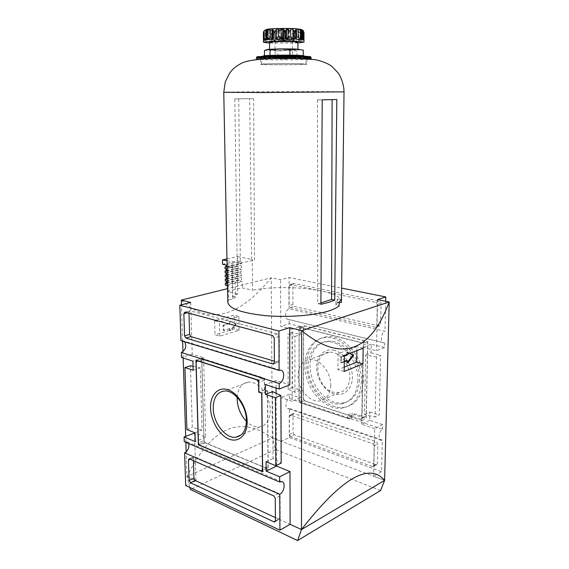 <?xml version="1.0" encoding="UTF-8"?>
<svg xmlns="http://www.w3.org/2000/svg" width="569" height="569" viewBox="0 0 569 569"><rect width="100%" height="100%" fill="white"/><g stroke="black" fill="none" stroke-linecap="round" stroke-linejoin="round"><path stroke-width="0.43" stroke-dasharray="2.85 2.13" d="M229.833 328.711L223.34 330.269L222.991 325.674L223.304 325.155L229.051 323.484L229.712 321.072L235.338 323.903L235.353 324.479L229.983 330.468L229.499 330.248L229.222 328.548L230.089 329.053L229.478 328.882M219.776 336.144L219.463 321.962L238.888 316.414L239.115 330.29L219.776 336.144L214.975 334.778L214.648 320.667L234.072 315.183L238.888 316.414M229.762 328.726L224.022 330.433L223.695 330.098L223.923 325.319L229.67 323.647L229.051 323.484M239.115 330.29L234.321 328.996L214.975 334.778M380.583 490.521L275.439 449.567L272.359 437.931L271.235 277.807L227.351 288.689M384.623 480.385L272.359 437.931C239.713 414.538 211.241 427.419 186.966 476.573L186.177 451.843M185.871 442.383L185.679 436.316M183.168 358.015L182.962 351.649M182.628 341.201L181.461 304.828M181.305 300.105C208.46 325.347 238.439 317.915 271.235 277.807L280.56 279.713L289.095 277.551L341.62 288.092M234.321 328.996L234.072 315.183M276.057 388.001L276.015 380.497L289.813 384.836M276.527 465.364L276.093 393.25M190.693 302.488L192.215 354.124L203.61 357.716L205.708 437.269L195.011 432.917M194.534 432.725L195.949 480.727L186.966 476.573L301.478 529.554M294.265 434.787L293.049 432.831L293.028 414.623L293.782 413.471L376.422 441.75L377.83 443.891L377.375 463.564L376.614 464.717L375.903 464.674L294.265 434.787L290.482 436.53L289.265 434.567L289.223 416.273L290.439 415.164L372.731 443.692L374.139 445.854L373.698 465.62L372.944 466.779L290.482 436.53M289.45 437.525L289.386 408.421L382.311 440.008L381.536 471.673L289.45 437.525L281.299 441.288L281.1 397.61L292.167 401.273L292.061 329.231L280.773 326.357L280.56 279.713M188.616 443.543L186.134 441.416L184.256 441.693M184.705 341.827L182.066 340.532L180.963 340.696M288.476 319.429C284.287 319.799 284.927 309.828 289.159 308.86L384.971 331.279C380.896 332.488 380 343.434 384.011 342.879L288.476 319.429L384.011 342.879M382.311 440.008L381.159 440.299C377.667 440.463 378.89 430.79 382.574 429.182L289.365 398.485C285.538 399.794 284.521 408.613 288.184 408.634L289.386 408.421M292.388 387.525L288.156 389.21L294.927 392.29L300.404 390.064L292.388 387.525L292.31 332.488L300.453 334.593L300.46 326.528L292.061 329.231M294.927 392.29L294.884 336.45L288.014 333.889L292.31 332.488M294.884 336.45L300.453 334.593M272.572 391.593L273.035 458.422L281.171 463.088M376.479 356.976L365.639 354.971L364.494 414.609L375.142 417.034L376.479 356.976L380.633 355.305L379.231 415.029L375.142 417.034M288.156 389.21L288.014 333.889M193.055 366.308L200.324 367.908L202.016 430.008L192.308 427.397L190.451 365.732M186.895 429.552L192.308 427.397M292.9 304.472L292.871 284.884L293.945 283.483L379.63 301.108L381.095 303.206L380.604 324.501L379.068 325.923L294.152 306.378L292.9 304.472L288.967 305.61L288.924 285.93L290.183 284.543L375.803 302.345L377.275 304.451L376.799 325.859L375.625 327.317L290.233 307.53L288.967 305.61M385.711 301.257L384.971 331.279M289.159 308.86L289.095 277.551M192.215 354.124L181.511 357.481M203.61 357.716L192.905 361.159M195.011 432.853L202.016 430.008M193.176 370.284L200.324 367.908M205.708 437.269L195.267 441.615M195.949 480.727L185.679 485.478M273.035 458.422L266.072 461.758M276.015 380.497L265.374 384.552M189.854 487.455L186.995 476.559L272.359 437.931L281.299 441.288M275.439 449.567L190.387 489.475M381.536 471.673L373.655 476.217L384.644 480.371M300.46 326.528L289.194 323.711L280.773 326.357M289.365 398.485L289.351 394.26L300.396 397.845L300.404 390.064M300.396 397.845L292.167 401.273M289.351 394.26L281.1 397.61M364.494 414.609L369.836 412.048L369.665 420.349L382.688 424.581L382.574 429.182M382.688 424.581L374.708 428.628L373.655 476.217M369.665 420.349L361.635 424.289L374.708 428.628M384.694 342.723L384.573 347.538L371.244 344.209L371.066 352.837L365.639 354.971M371.244 344.209L363.05 347.332L361.635 424.289M384.573 347.538L376.443 350.746L363.05 347.332M377.581 299.593L376.443 350.746M289.194 323.711L289.187 319.309M369.836 412.048L379.231 415.029M371.066 352.837L380.633 355.305M344.16 371.472L337.894 369.694L338.078 353.726L356.962 346.613L356.891 350.81M344.373 355.412L338.078 353.726M363.207 348.207L356.962 346.613M359.608 379.573C358.861 392.155 353.818 399.858 344.473 402.674C331.286 405.967 315.361 392.347 311.229 375.092C306.826 357.88 315.254 341.244 329.245 341.187C344.025 340.354 360.419 360.604 359.608 379.573M334.423 350.362C324.778 347.751 316.613 355.767 316.627 367.204C316.506 378.605 324.465 390.995 333.967 393.89C343.463 396.963 352.282 389.402 352.41 377.503C352.68 365.639 344.06 352.787 334.423 350.362M363.371 380.654C362.254 396.444 355.604 405.391 343.427 407.496C328.761 409.111 312.488 393.947 308.028 375.49C303.348 357.055 311.371 338.896 325.945 336.905C343.228 333.491 364.437 357.538 363.371 380.654M361.436 381.408C360.326 397.176 353.705 406.11 341.571 408.201C326.947 409.808 310.717 394.644 306.257 376.209C301.584 357.787 309.572 339.657 324.102 337.68C341.336 334.28 362.496 358.321 361.436 381.408M357.887 380.384C357.14 393.051 352.076 400.796 342.687 403.62C329.444 406.92 313.441 393.193 309.28 375.832C304.849 358.506 313.306 341.777 327.36 341.727C342.204 340.895 358.69 361.287 357.887 380.384M349.907 377.325C349.366 386.095 345.746 391.223 339.039 392.702L333.214 392.219C315.489 387.709 311.72 352.993 329.024 352.289C338.925 350.881 350.44 364.466 349.907 377.325M330.731 385.313C330.233 394.296 326.62 399.516 319.885 400.974C311.435 402.276 301.591 393.25 298.896 382.076C296.065 370.917 301.001 360.163 309.6 359.473C319.536 358.114 331.201 372.133 330.731 385.313M237.138 397.226C237.87 388.129 241.64 383.093 248.433 382.112C258.418 380.91 270.467 396.33 270.225 410.505C269.884 420.157 266.328 425.655 259.556 427.006C255.054 427.433 250.673 425.555 246.405 421.352M204.022 440.584L201.874 360.333L203.119 358.918L262.828 377.809L264.336 380.227L264.421 389.936L267.402 390.917L268.049 466.929L266.605 468.18L205.338 442.846L204.022 440.584L198.425 442.931M205.338 442.846L199.747 445.214M266.605 468.18L262.629 470.122M268.049 466.929L262.622 469.567M267.402 390.917L261.854 393.079M264.421 389.936L258.995 392.041M264.336 380.227L258.767 382.311M262.828 377.809L257.387 379.829M203.119 358.918L197.656 360.689M201.874 360.333L196.127 362.197M203.951 442.447L201.689 358.285L264.464 378.129L264.571 389.786L267.551 390.768L268.212 469.034L203.951 442.447L199.285 444.41M268.212 469.034L262.643 471.758M267.551 390.768L261.854 392.994M264.571 389.786L258.867 391.998M264.464 378.129L258.739 380.263M201.689 358.285L195.942 360.141M304.756 400.825L303.512 398.862L303.64 327.324L304.92 326.016L366.18 341.215L367.595 343.299L366.166 415.889L364.715 417.084L352.133 413.016L352.083 416.273L304.756 400.825L300.396 402.667L299.145 400.69L303.512 398.862M299.145 400.69L299.187 328.768L300.468 327.459L361.827 342.844L363.25 344.942L361.898 417.945L360.447 419.147L347.837 415.029L347.794 418.307L352.083 416.273M347.794 418.307L300.396 402.667M347.837 415.029L352.133 413.016M360.447 419.147L364.715 417.084M361.898 417.945L366.166 415.889M363.25 344.942L367.595 343.299M361.827 342.844L366.18 341.215M300.468 327.459L304.92 326.016M299.187 328.768L303.64 327.324M299.024 402.368L299.059 326.94L363.427 343.071L361.991 420.655L349.345 416.508L349.309 418.969L299.024 402.368L303.384 400.533L303.512 325.504L367.78 341.443L366.258 418.578L353.641 414.488L353.598 416.935L303.384 400.533M349.309 418.969L353.598 416.935M349.345 416.508L353.641 414.488M361.991 420.655L366.258 418.578M363.427 343.071L367.78 341.443M299.059 326.94L303.512 325.504M188.986 313.22L188.958 312.345L190.181 310.83L277.722 333.932L279.294 336.386L279.415 360.646L278.248 362.247L274.379 361.166M193.41 460.513L193.332 457.91L194.05 456.672L194.513 456.743L278.59 493.344L280.09 495.855L280.204 518.003L279.464 519.248L275.382 517.605M344.217 367.169L337.894 369.694M344.288 361.841L341.535 362.908L341.357 357.752L341.67 357.147L344.366 356.116M347.588 354.295L347.979 352.261L350.077 353.392M344.295 361.315L340.746 362.695L340.568 357.538L340.881 356.934L346.478 354.793L347.268 355.006M347.979 352.261L347.197 352.055L346.82 352.659L346.478 354.793M347.197 352.055L349.828 353.484M347.474 362.168L346.912 362.745L346.677 362.382L346.699 360.846L347.488 361.059M214.648 320.667L219.463 321.962M229.712 321.072L230.324 321.236L229.67 323.647M230.324 321.236L235.957 324.067L235.964 324.643L230.601 330.632L230.111 330.418L230.089 329.053M271.079 55.385L289.287 55.179M273.39 50.036C281.356 50.413 298.384 50.072 297.9 49.546L294.329 49.154C286.442 48.763 268.924 49.119 269.592 49.638L273.39 50.036M296.627 49.055C300.781 49.261 301.904 49.496 300.012 49.766L287.331 50.292L271.207 50.129C266.968 49.944 265.659 49.709 267.274 49.439M264.464 50.584L271.207 50.129L277.843 51.132L287.331 50.292L296.869 50.897L300.012 49.766L303.227 50.093M291.058 39.773L293.355 40.228C291.698 40.783 275.73 40.84 274.066 40.299C271.562 39.809 284.913 39.389 291.058 39.773M290.176 41.053L292.21 41.445C290.759 41.914 276.676 41.964 275.225 41.501L275.04 41.409C274.649 41.011 285.332 40.762 290.176 41.053M280.716 38.223L287.758 38.045L280.716 38.223M280.723 40.321L287.765 40.143L280.723 40.321M303.22 55.655L296.869 56.331L277.871 56.544L264.507 56.082L269.926 55.428M290.382 55.186L302.573 55.627M279.393 38.294L289.265 38.137L282.452 37.739L282.416 29.239C284.28 30.342 286.15 30.377 288.035 29.339L282.416 29.239C280.965 30.399 279.521 30.491 278.077 29.517L279.358 29.894L278.718 30.52L278.077 29.517L278.12 37.974L279.393 38.294L279.358 29.894L289.251 29.716L288.035 29.339L289.251 29.716C287.8 30.861 286.356 30.954 284.92 29.986C283.085 31.011 281.235 30.982 279.358 29.894M282.452 37.739L278.12 37.974M268.027 39.439L266.904 39.588M272.935 38.429L272.978 39.154M273.454 39.233L272.942 39.218M294.066 40.94L300.062 40.719L298.896 40.612L298.903 31.451L296.762 30.57L294.756 30.698L293.974 31.288L294.066 40.94L294.031 31.75M293.554 41.053L293.547 33.827L294.059 32.063M290.88 40.954L288.803 39.005L286.2 39.041L284.571 41.046L283.611 41.224L292.053 41.096L290.88 40.954L290.866 31.864L292.046 33.884L293.547 33.827M290.866 31.864L288.782 30.911L286.179 30.961L284.543 31.971L283.59 34.026L281.918 34.026L281.015 31.978L279.514 30.961L276.968 30.918L274.841 31.871L273.653 33.891L272.231 33.841L271.783 32.213L271.84 40.989L272.274 41.075L272.267 39.275M271.84 40.989L271.783 32.213M271.84 31.757L271.939 31.167L271.292 30.705L269.464 30.584L267.373 31.466L266.256 33.471L265.453 33.379L265.339 32.561L265.396 39.496M265.737 39.546L265.673 31.274L265.339 32.561M265.673 31.274L266.349 30.285L265.623 30.029L264.13 30.861L263.383 32.853L263.447 40.228L264.208 40.136L264.13 30.861M301.001 40.641L301.157 32.376L301.001 40.641L303.853 40.186L303 40.1L303.014 30.847L303.988 32.725M303.014 30.847L301.371 30.015L300.34 30.313L301.157 32.376M298.903 31.451L300.069 33.45L301.008 33.358M283.817 39.048L282.964 39.026M286.378 39.019L285.567 39.048M294.145 39.169L293.127 39.112M296.029 39.211L295.603 39.211M295.958 29.673L296.029 38.002M301.52 39.553L300.382 39.389M301.236 29.538L301.229 38.265L302.281 39.631M301.229 38.265L301.314 29.46M301.307 37.703L302.367 39.225M302.893 39.716L303.256 39.78M303.974 40.093L303.256 39.908M303 40.1L301.364 38.23L301.371 30.015M301.364 38.23L300.496 38.379L300.332 39.282L300.88 40.442L300.887 31.252M298.896 40.612L296.762 38.706L296.762 30.57M296.762 38.706L294.763 38.813L294.038 40.861M279.514 30.961L279.55 39.048L281.058 41.053L281.947 41.224L281.918 34.026M279.55 39.048L277.011 39.012L274.891 40.968L274.841 31.871M281.947 41.224L274.891 40.968M271.897 40.883L271.349 38.834L271.292 30.705M271.349 38.834L269.521 38.728L267.444 40.641L267.373 31.466M272.274 41.075L267.444 40.641M266.349 30.285L266.42 39.112L265.41 40.655L265.453 33.379M266.42 39.112L266.256 30.2M266.32 38.408L265.687 38.265L264.208 40.136M264.293 39.887L263.483 40.136M265.815 31.096L265.865 37.881L266.641 37.732L266.783 38.479L266.178 39.595L266.1 30.207M339.174 302.338L335.874 301.627L337.538 299.123L337.531 302.63L335.859 305.176L339.131 305.894M335.874 301.627L335.859 305.176M251.69 259.507L249.684 98.593L253.625 98.636L254.514 260.047L251.69 259.507L252.223 259.428L252.6 290.176L242.387 287.907C236.448 288.903 231.455 290.162 227.408 291.669M227.799 302.253L228.774 299.522L228.162 267.466L231.988 264.777L232.557 296.385L237.636 294.031L234.812 98.878L253.625 98.636M234.812 98.878L249.684 98.593M320.888 304.315L317.708 303.611L317.502 99.795L322.225 99.845M300.475 63.749L305.958 64.105C306.762 64.83 260.837 64.987 261.633 64.261C260.502 63.771 288.17 63.401 300.475 63.749M301.25 63.735L306.961 64.098C307.793 64.859 259.805 65.022 260.63 64.261C259.436 63.749 288.383 63.365 301.25 63.735M301.257 56.31L306.983 56.808C307.808 57.825 259.734 57.995 260.559 56.971C259.364 56.288 288.369 55.805 301.257 56.31M341.45 301.855C342.339 290.162 286.954 283.604 252.6 290.176M238.76 98.921L240.324 263.177L254.514 260.047M282.416 29.239L278.077 29.517M263.447 40.228L265.51 40.676M275.993 39.126L274.998 39.183M297.9 42.931L269.542 43.031M297.9 42.198C298.476 43.137 268.966 43.237 269.542 42.298M296.869 56.331L296.869 50.897M277.871 56.544L277.843 51.132M290.204 55.641L292.409 55.84C292.786 56.224 274.749 56.288 275.119 55.897L290.204 55.641M286.484 59.084L279.742 59.012L286.484 59.084M286.762 55.762L279.728 55.883L286.762 55.762M288.056 37.817L288.035 29.339M289.265 38.137L289.251 29.716M284.941 38.372L284.92 29.986M226.967 258.931L237.622 256.676L237.693 261.043L241.348 261.754L241.384 263.845L240.097 263.596L240.125 265.51L241.412 265.766L241.441 267.857L240.161 267.594L240.189 269.507L241.469 269.77L241.505 271.854L240.225 271.591L240.253 273.497L241.533 273.76L241.562 275.844L240.282 275.574L240.31 277.48L241.59 277.75L241.626 279.827L240.346 279.55L240.374 281.449L242.294 281.861L242.387 287.907M222.593 264.329L237.693 261.043M227.287 285.531C231.341 284.059 236.348 282.836 242.294 281.861M226.249 265.062C230.353 263.739 235.388 262.636 241.348 261.754M225.367 285.097C229.478 283.647 234.485 282.43 240.374 281.449M226.597 282.736L240.346 279.55M226.611 283.447C230.687 281.996 235.694 280.787 241.626 279.827M226.569 281.335C230.651 279.898 235.658 278.703 241.59 277.75M225.288 281.058C229.407 279.628 234.414 278.44 240.31 277.48M226.519 278.703L240.282 275.574M226.526 279.4C230.616 277.978 235.623 276.79 241.562 275.844M226.49 277.281C230.573 275.873 235.587 274.699 241.533 273.76M225.203 277.003C229.328 275.609 234.35 274.436 240.253 273.497M226.434 274.656L240.225 271.591M226.448 275.339C230.537 273.945 235.559 272.779 241.505 271.854M226.412 273.22C230.502 271.84 235.523 270.688 241.469 269.77M225.125 272.949C229.257 271.577 234.279 270.431 240.189 269.507M226.355 270.602L240.161 267.594M226.37 271.271C230.466 269.905 235.488 268.767 241.441 267.857M226.327 269.144C230.424 267.793 235.452 266.662 241.412 265.766M225.047 268.881C229.179 267.537 234.208 266.413 240.125 265.51M226.277 266.534L240.097 263.596M226.291 267.195C230.388 265.851 235.424 264.734 241.384 263.845M227.003 260.758L237.117 262.743M237.636 294.031L227.6 291.719M237.622 256.676L252.223 259.428M320.895 302.928L317.708 303.611M317.502 99.795L332.104 99.646M337.538 299.123L341.414 299.059M231.988 264.777L235.033 265.382L232.28 267.409L232.579 299.458L235.367 297.046L235.033 265.382M228.162 267.466L232.28 267.409M232.557 296.385L235.367 297.046M228.774 299.522L232.579 299.458M337.531 302.63L339.174 302.601M332.104 99.468L336.805 99.518M240.324 263.177L237.493 262.622M223.61 325.838L222.991 325.674M223.695 330.098L223.084 329.928M277.878 362.197L274.087 363.555M279.415 360.646L274.386 362.439M279.294 336.386L274.23 338.036M277.722 333.932L272.651 335.568M190.181 310.83L185.074 312.175M188.958 312.345L187.329 312.772M278.732 519.148L275.382 521.033M280.204 518.003L275.403 520.692M280.09 495.855L275.261 498.423M278.59 493.344L273.753 495.898M194.513 456.743L189.648 458.856M193.332 457.91L190.402 459.19M290.233 307.53L294.152 306.378M375.263 327.282L379.068 325.923M376.799 325.859L380.604 324.501M377.275 304.451L381.095 303.206M375.803 302.345L379.63 301.108M290.183 284.543L294.137 283.504M288.924 285.93L292.871 284.884M372.233 466.729L375.903 464.674M373.698 465.62L377.375 463.564M374.139 445.854L377.83 443.891M372.731 443.692L376.422 441.75M290.439 415.164L294.244 413.514M289.223 416.273L293.028 414.623M289.265 434.567L293.049 432.831M340.504 362.318L341.293 362.538M340.568 357.538L341.357 357.752M340.881 356.934L341.67 357.147M346.791 354.203L347.581 354.409M346.82 352.659L347.602 352.872M347.289 352.076L348.079 352.282M346.677 362.382L347.467 362.595M340.81 362.673L341.599 362.894M223.923 325.319L223.304 325.155M229.976 323.135L229.364 322.972M229.947 321.762L229.335 321.599M230.424 321.257L229.812 321.101M235.957 324.067L235.338 323.903M235.964 324.643L235.353 324.479M230.601 330.632L229.983 330.468M230.111 330.418L229.499 330.248M224.022 330.433L223.411 330.262M303.889 55.84C302.793 56.687 264.741 56.822 263.646 55.982M272.921 30.392L272.921 29.68M300.887 29.439C303.177 30.669 274.799 31.238 267.921 30.114M301.99 39.56L301.997 30.193M301.826 37.853L301.84 29.979M303.853 40.186L303.867 32.831M300.496 38.379L300.503 30.185M300.062 40.719L300.062 39.432M300.062 39.368L300.069 33.45M294.763 38.813L294.756 30.698M292.053 41.096L292.053 39.112M292.053 39.083L292.046 33.884M288.803 39.005L288.782 30.911M286.2 39.041L286.179 30.961M284.571 41.046L284.543 31.971M283.611 41.224L283.59 34.026M281.058 41.053L281.015 31.978M277.011 39.012L276.968 30.918M273.696 41.117L273.653 33.891M272.267 39.24L272.231 33.841M269.521 38.728L269.464 30.584M266.32 40.755L266.256 33.471M265.744 40.477L265.744 39.695M265.687 38.265L265.623 30.029M266.641 37.732L266.577 29.588M300.482 57.398L305.973 57.86C306.776 58.792 260.78 58.956 261.576 58.017C260.446 57.384 288.156 56.928 300.482 57.398M310.617 56.808C311.03 57.967 256.519 58.152 256.925 56.992M311.023 57.206C311.933 58.379 255.623 58.579 256.519 57.398M311.023 57.832C311.926 58.977 255.623 59.176 256.527 58.024M305.14 58.308L311.094 58.643C312.381 58.913 310.852 59.169 306.513 59.418C295.844 59.873 275.574 59.987 263.347 59.653L255.758 58.956L260.161 58.557C270.503 58.059 292.879 57.931 305.14 58.308M344.025 91.858C344.921 91.282 222.849 91.709 223.766 92.278M281.527 481.616L186.134 441.416M280.197 370.184L182.066 340.532M381.159 440.299L288.184 408.634M341.571 408.201L343.427 407.496M324.102 337.68L325.945 336.905M329.245 341.187L327.36 341.727M344.473 402.674L342.687 403.62M329.024 352.289L309.6 359.473M339.039 392.702L319.885 400.974M248.433 382.112L224.399 391.01M259.556 427.006L241.085 434.979M273.831 363.826L278.248 362.247M184.882 312.146L189.989 310.802M275.055 521.723L279.464 519.248M189.178 458.778L194.05 456.672M379.423 325.952L375.625 327.317M293.945 283.483L289.991 284.521M376.614 464.717L372.944 466.779M293.782 413.471L289.977 415.121M347.595 362.937L346.912 362.745M341.535 362.908L340.746 362.695M229.755 330.589L230.367 330.753M223.34 330.269L223.951 330.44M292.21 41.445L293.355 40.228M275.225 41.501L274.066 40.299M279.649 38.073L279.656 39.062M279.656 39.083L279.656 40.171M287.758 38.045L287.765 40.143M272.992 29.232L273.049 38.905M295.823 29.126L295.83 38.763M300.34 30.313L300.332 39.282M293.974 31.288L293.981 40.598M271.939 31.167L271.996 39.254M271.996 39.289L272.003 40.484M265.403 39.73L265.41 40.655M266.712 29.496L266.783 38.479M305.958 64.105L305.973 57.86L305.02 56.267M261.633 64.261L261.576 58.017L262.515 56.409M260.559 56.971L260.574 58.5M260.581 59.176L260.63 64.261M306.983 56.808L306.976 58.344M306.976 59.012L306.961 64.098M256.527 58.202C256.064 58.593 256.79 58.721 258.703 58.586C262.771 58.223 292.523 57.803 304.92 58.273M278.718 30.52L277.949 29.716M265.872 39.546L266.285 39.538M269.592 49.219L269.592 49.638M297.9 49.147L297.9 49.546M275.04 41.409L275.119 55.897M292.395 41.345L292.409 55.84M279.728 55.883L279.742 59.012M287.8 55.854L287.807 58.984M301.734 39.417L302.032 38.649"/><path stroke-width="0.85" d="M186.177 451.843L185.871 442.383M185.679 436.316L183.168 358.015M182.962 351.649L182.628 341.201M181.461 304.828L181.305 300.105L190.693 302.488L179.811 305.247L278.91 331.058L279.109 370.412L280.197 370.184C285.425 369.672 284.486 381.785 279.173 383.506L279.201 389.011L265.374 384.552L265.467 394.388L272.572 391.593L280.858 395.491L275.382 397.695L265.467 394.388M213.211 408.158C213.204 422.731 225.53 438.877 235.851 437.234C242.614 435.939 246.135 430.335 246.405 420.427C246.548 405.868 234.371 389.886 224.399 391.01C217.102 392.112 213.375 397.831 213.211 408.158M210.551 407.945C210.153 395.014 218.119 386.33 227.991 389.758C237.856 392.98 247.06 408.044 247.166 421.508C247.423 435.029 238.674 443.08 228.958 439.062C219.243 435.242 210.815 420.818 210.551 407.945M279.201 389.011L289.813 384.836L289.692 327.616L278.91 331.058M289.692 327.616L301.698 330.667L389.189 301.968C371.5 349.579 342.908 364.388 301.698 330.667L301.478 529.554L297.594 540.55L380.583 490.521L384.623 480.385L301.478 529.554L290.105 524.312L289.998 471.559L276.527 466.082L276.527 465.364M276.093 393.25L276.057 388.001M195.011 432.917L184.1 436.956L195.267 441.615L195.011 432.853L186.895 429.552L184.932 367.531L190.451 365.732L193.055 366.308M184.1 436.956L184.256 441.693L279.678 482.028L281.527 481.616C285.887 481.708 284.415 492.135 279.742 494.312L279.927 530.173L185.679 485.478L184.619 452.853L279.742 494.312M184.619 452.853C188.126 450.641 189.456 447.54 188.616 443.543M179.811 305.247L180.963 340.696L279.109 370.412M184.932 367.531L193.176 370.284L192.905 361.159L181.511 357.481L181.347 352.51L279.173 383.506M181.347 352.51C185.658 349.885 186.774 346.322 184.705 341.827M280.858 395.491L281.171 463.088L275.809 465.719L275.382 397.695M341.62 288.092L385.818 296.961L385.711 301.257M184.555 335.881L183.858 313.69L184.882 312.146L272.651 335.568L274.23 338.036L274.386 362.439L272.85 363.996L185.885 338.093L184.555 335.881L189.619 334.408L188.986 313.22M290.105 524.312L279.927 530.173M289.998 471.559L279.649 476.801L279.678 482.028M276.527 466.082L266.157 471.175L279.649 476.801M275.809 465.719L266.072 461.758L266.157 471.175M297.594 540.55L190.387 489.475L189.854 487.455M384.623 480.385L389.189 301.968L377.581 299.593L385.818 296.961M301.449 529.568C341.286 478.486 369.018 462.085 384.644 480.371M227.351 288.689L181.305 300.105M362.915 363.876L344.16 371.472L344.373 355.412L363.207 348.207L362.915 363.876L356.699 362.19L344.217 367.169M246.405 421.352C240.146 414.545 237.06 406.501 237.138 397.226M198.425 442.931L196.127 362.197L197.372 360.782L257.103 379.928L258.618 382.368L258.724 392.141L261.704 393.136L262.48 469.638L261.036 470.897L199.747 445.214L198.425 442.931M262.629 470.122L261.036 470.897M262.643 471.758L198.353 444.802L195.942 360.141L258.739 380.263L258.867 391.998L261.854 392.994L262.643 471.758M199.285 444.41L198.353 444.802M274.379 361.166L190.949 336.606L189.619 334.408M275.382 517.605L195.224 480.485L193.944 478.237L193.41 460.513M273.931 521.844L190.387 482.711L189.114 480.449L188.467 460.029L189.178 458.778L273.753 495.898L275.261 498.423L275.403 520.692L274.663 521.944L273.931 521.844L275.382 521.033M356.891 350.81L356.699 362.19M344.366 356.116L347.268 355.006L347.588 354.295M350.077 353.392L353.299 355.184L353.292 355.831L347.929 362.816L347.467 362.595L347.488 361.059L346.621 360.554M346.464 360.476L347.254 360.696M347.19 360.71L344.288 361.841M349.828 353.484L352.517 354.978L352.503 355.625L347.474 362.168M346.4 360.497L344.295 361.315M289.287 55.179L289.927 55.172L289.92 49.51L280.012 48.884L270.161 49.766L267.274 49.439L280.012 48.884L295.283 49.005L303.227 50.093L303.22 55.655L302.573 55.627M269.926 55.428L270.161 49.766M270.204 55.392L271.079 55.385M289.927 55.172L290.382 55.186M267.274 49.439L264.464 50.584L264.507 55.819M272.935 38.429L272.267 37.277L270.254 37.39L268.027 39.439L272.978 39.154L272.921 30.392M273.404 31.7L273.454 39.233L266.904 39.588L266.847 32.106L268.013 30.001L270.197 29.005L272.992 29.232L273.404 31.7L274.955 31.644L276.178 29.56L278.355 28.635L281.065 28.585L282.772 29.439L283.789 31.487L285.546 31.487L286.463 29.439L288.014 28.585L290.652 28.635L292.886 29.552L294.137 31.636L295.603 31.686L295.823 29.126L297.359 28.912C288.903 28.244 272.309 28.286 266.648 29.51L265.801 31.338L265.872 39.681M264.293 39.887L264.215 30.626L263.376 32.824L263.767 31.338M264.215 30.626L266.648 29.51M263.419 32.746L263.483 40.136L266 39.666L265.801 31.338M296.029 38.002L296.449 37.255L298.27 37.369L297.964 28.969M298.27 28.998L300.389 29.986L301.527 32.092L302.288 32.184L302.381 31.473L302.367 39.645M298.618 29.04L301.506 29.624L302.381 31.473M301.506 29.624L303.27 30.612L303.988 32.668L303.974 40.036L303.988 32.668M278.397 37.07L281.1 37.028L282.964 39.026L275.993 39.126L278.397 37.07L278.355 28.635M288.014 28.585L288.035 37.021L286.378 39.019L293.127 39.112L292.886 29.552M288.035 37.021L290.667 37.063L292.9 39.041M295.965 39.133L296.029 30.193M298.27 37.369L300.382 39.389L300.389 29.986M302.367 39.225L302.893 39.716M264.485 39.858L265.78 38.251M320.888 304.315L322.225 99.845L336.805 99.518L334.721 300.155L328.654 302.381L320.888 304.315M223.766 92.278L227.799 302.253C228.966 308.505 241.32 312.95 264.855 315.589C287.174 317.637 313.889 315.646 328.576 311.001C333.462 309.451 336.983 307.751 339.131 305.894L339.174 302.338L341.414 299.059L341.45 301.855L344.025 91.858C343.975 84.454 340.767 76.353 337.886 72.647L332.282 66.815C329.636 63.984 318.548 59.482 312.175 59.453L297.928 58.628L281.989 58.5C260.367 58.358 245.694 60.677 241.178 63.429C236.377 66.089 233.048 68.678 231.192 71.203L229.478 73.429L225.217 82.092L223.766 92.278L262.85 92.555L344.025 91.858M283.789 31.487L283.817 39.048L274.998 39.183L274.955 31.644M294.137 31.636L294.145 39.169L285.567 39.048L285.546 31.487M301.527 32.092L301.52 39.553L295.603 39.211L295.603 31.686M269.542 43.031L263.461 42.312C262.437 41.409 287.679 40.812 298.945 41.501L303.981 42.17L303.981 40.065L302.281 39.631L302.288 32.184M303.981 42.17L297.9 42.931M269.592 49.219L269.542 42.298C268.867 41.665 286.42 41.26 294.322 41.729L297.9 42.198L297.9 49.147M289.92 49.51L296.627 49.055M226.967 258.931L222.5 259.877L222.593 264.329L226.249 265.062L226.291 267.195L225.004 266.932L225.047 268.881L226.327 269.144L226.37 271.271L225.089 271L225.125 272.949L226.412 273.22L226.448 275.339L225.168 275.069L225.203 277.003L226.49 277.281L226.526 279.4L225.246 279.123L225.288 281.058L226.569 281.335L226.611 283.447L225.324 283.163L225.367 285.097L227.287 285.531L227.6 291.719M225.324 283.163L226.597 282.736M225.246 279.123L226.519 278.703M225.168 275.069L226.434 274.656M225.089 271L226.355 270.602M225.004 266.932L226.277 266.534M222.5 259.877L227.003 260.758M332.104 99.646L331.563 299.472L320.895 302.928M334.721 300.155L331.563 299.472M339.174 302.601L341.372 302.566M190.949 336.606L185.885 338.093M274.087 363.555L272.85 363.996M187.329 312.772L183.858 313.69M195.224 480.485L190.387 482.711M190.402 459.19L188.467 460.029M193.944 478.237L189.114 480.449M352.517 354.978L353.299 355.184M352.503 355.625L353.292 355.831M347.474 362.695L347.929 362.816M263.646 55.982C261.064 55.349 287.21 54.852 298.938 55.328L303.889 55.84M272.267 37.277L272.21 28.87M263.383 32.853L263.461 42.312M265.936 32.198L266.847 32.106M266.577 29.488C267.878 28.564 287.736 28.094 296.627 28.791L300.887 29.439M267.921 30.114L266.584 29.816M276.228 39.055L276.178 29.56M281.1 37.028L281.065 28.585M282.807 38.948L282.772 29.439M286.492 38.948L286.463 29.439M290.667 37.063L290.652 28.635M296.449 37.255L296.449 28.863M301.84 29.979L301.84 29.567M303.256 39.78L303.27 30.612M265.815 31.096L265.801 29.581M268.084 39.417L268.013 30.001M270.254 37.39L270.197 29.005M256.925 56.992C255.111 56.196 289.045 55.62 304.052 56.217L310.617 56.808M304.365 56.63L311.023 57.206C309.529 56.651 313.441 56.736 304.138 56.231C289.002 55.812 255.431 55.776 256.519 57.398C255.068 56.601 289.258 56.039 304.365 56.63M256.519 57.398L256.527 58.024C255.076 57.249 289.265 56.694 304.358 57.27L311.023 58.01C310.169 58.415 313.654 58.607 304.92 58.273M241.085 434.979L235.851 437.234M273.22 364.046L273.831 363.826M274.663 521.944L275.055 521.723M272.202 49.083L270.503 49.709M305.02 56.267C304.244 55.776 302.359 55.492 299.365 55.399L271.954 55.357C265.46 55.591 262.316 55.947 262.515 56.409M260.574 58.5L260.581 59.176M306.976 58.344L306.976 59.012M311.023 57.206L311.023 57.832M265.289 39.183L265.872 39.546M272.885 30.072L272.942 39.218M296.029 39.19L300.354 39.382"/></g></svg>
